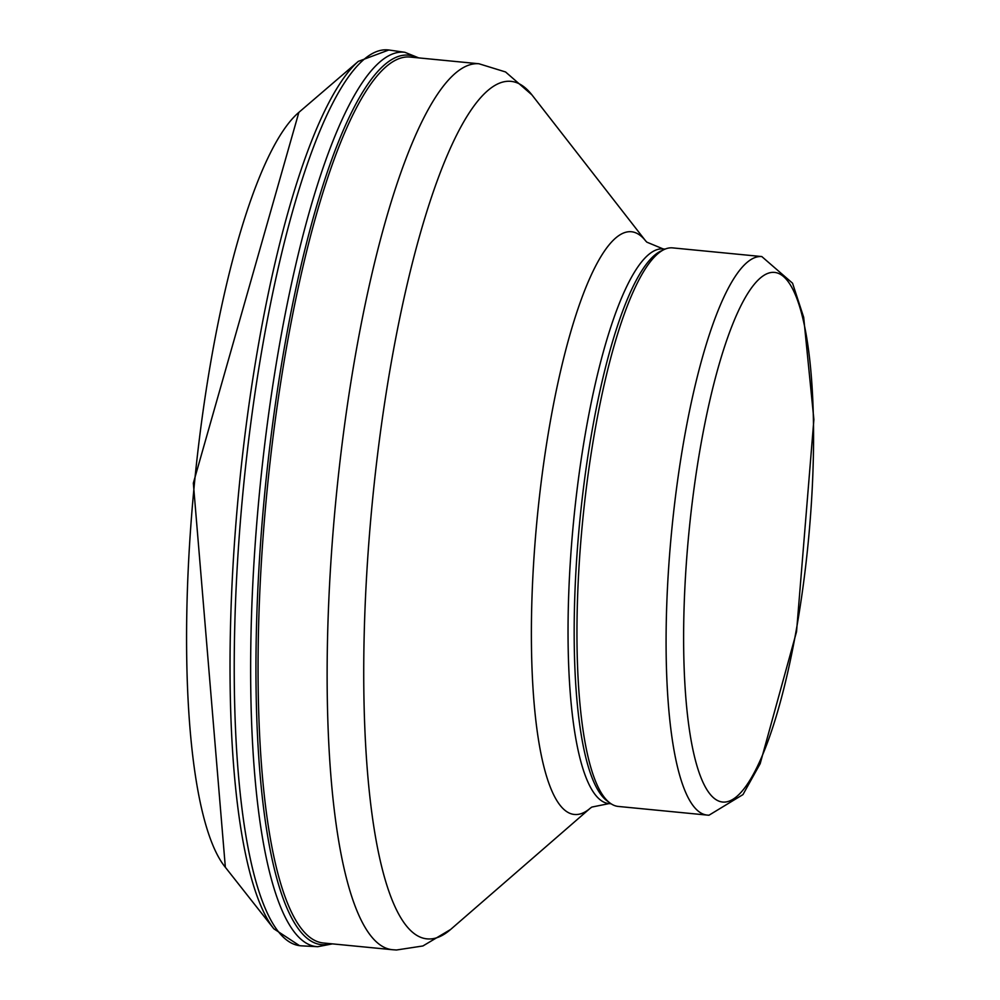 <?xml version="1.0" encoding="UTF-8"?>
<svg xmlns="http://www.w3.org/2000/svg" width="1000" height="1000" viewBox="0 0 1000 1000"><rect width="100%" height="100%" fill="white"/><g stroke="black" fill="none" stroke-linecap="round" stroke-linejoin="round"><path stroke-width="1.5" d="M618.275 806.438A280.6 63.113 -84.4 0 1 610.138 803.125A280.6 63.113 -84.4 0 1 582.65 521.05A280.6 63.113 -84.4 0 1 664.05 249.562A280.6 63.113 -84.4 0 1 672.663 247.887L761.8 256.562A280.6 63.113 -84.4 0 0 671.787 529.725A280.6 63.113 -84.4 0 0 707.412 815.113L618.275 806.438M610.138 803.125L607.137 800.913A278.663 62.675 -84.4 0 1 579.825 520.775A278.663 62.675 -84.4 0 1 660.662 251.163L664.05 249.562M225.35 867.288L193.337 483.137L298.863 112.375A389.062 87.513 95.6 0 0 194.462 483.212A389.062 87.513 95.6 0 0 225.35 867.288L273.837 928.8A448.075 100.787 95.6 0 0 273.9 928.875M358.4 61.288A448.075 100.787 95.6 0 0 358.312 61.363A448.075 100.787 95.6 0 0 239.1 487.587A448.075 100.787 95.6 0 0 273.837 928.8L299.55 945.675L301.588 945.85A450.062 101.237 95.6 0 1 300 945.713A450.062 101.237 95.6 0 1 243.725 484.487A450.062 101.237 95.6 0 1 388.812 50L404.862 52.287A449.35 101.075 95.6 0 0 259.8 489.35A449.35 101.075 95.6 0 0 317.65 946.7A449.35 101.075 95.6 0 0 317.775 946.7L301.588 945.85M417.312 57.75A446.925 100.525 95.6 0 0 266.837 472.512A446.925 100.525 95.6 0 0 322.95 944.762A446.925 100.525 95.6 0 0 331.037 943.737M723.65 802.1A266.087 59.85 -84.4 0 1 709.338 402.625A266.087 59.85 -84.4 0 1 813.062 406.912A266.087 59.85 -84.4 0 1 723.65 802.1M392.688 949.737L323.6 943.012A445.087 100.113 -84.4 0 1 267.1 490.312A445.087 100.113 -84.4 0 1 409.875 57.038L478.963 63.762L505.55 71.963L531.9 94.85A430.913 96.925 -84.4 0 0 377.7 453.475A430.913 96.925 -84.4 0 0 428.45 938.95A430.913 96.925 -84.4 0 0 450.637 929.45L422.912 945.962L396.488 950L392.688 949.737A445.087 100.113 -84.4 0 1 336.175 497.05A445.087 100.113 -84.4 0 1 478.963 63.762M450.637 929.45L590.425 808.075A292.825 65.862 -84.4 0 1 575.35 814.525A292.825 65.862 -84.4 0 1 540.875 484.613A292.825 65.862 -84.4 0 1 645.65 240.912L531.9 94.85M611.1 803.8L609.075 803.6A278.663 62.675 -84.4 0 1 573.7 520.175A278.663 62.675 -84.4 0 1 663.088 248.9L646.875 242.175L645.65 240.912M298.863 112.375L358.3 61.375L388.812 50M404.862 52.287L418.713 57.888M332.438 943.875L317.775 946.7M707.412 815.113L708.975 815.225L742.975 794.587L760.188 763.662L796.538 631.712L813.888 419.562L803.675 317.288L792.55 283.2L761.8 256.562M590.425 808.075L591.875 807.062L609.075 803.6M665.113 249.1L663.088 248.9"/></g></svg>
